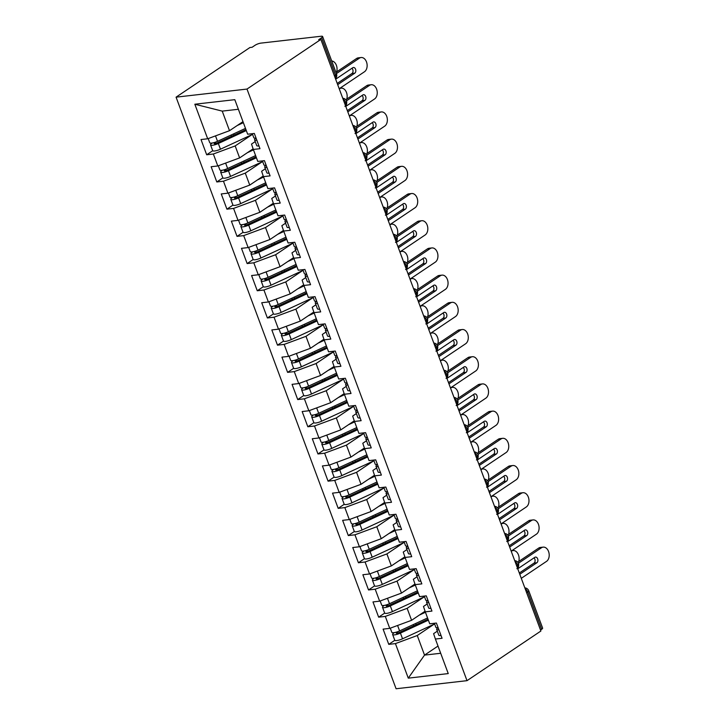 <?xml version="1.0" encoding="UTF-8"?>
<svg xmlns="http://www.w3.org/2000/svg" width="725" height="725" viewBox="0 0 725 725"><rect width="100%" height="100%" fill="white"/><g stroke="black" fill="none" stroke-linecap="round" stroke-linejoin="round"><path stroke-width="1.09" d="M334.397 75.799L335.512 75.047L321.628 37.718A4.486 1.097 -20.4 0 0 322.616 36.522A4.486 1.097 -20.4 0 0 321.139 36.25L260.955 43.11A4.486 1.097 -20.4 0 0 255.001 45.312L252.092 47.27L249.944 47.515L176.075 97.159L396.086 688.75L467.009 680.666L246.998 89.066L176.075 97.159M388.763 644.362L395.424 643.601L408.275 678.147L448.249 673.588L435.399 639.042L442.069 638.281L436.405 623.047L429.735 623.808L425.285 611.846L431.946 611.084L426.282 595.85L419.621 596.612L415.171 584.64L421.832 583.888L416.168 568.654L409.507 569.415L405.058 557.443L411.718 556.682L406.054 541.448L399.393 542.209L394.944 530.247L401.605 529.486L395.941 514.252L389.28 515.013L384.821 503.041L391.491 502.289L385.827 487.055L379.157 487.816L374.707 475.845L381.377 475.083L375.704 459.849L369.043 460.611L364.593 448.648L371.254 447.887L365.59 432.653L358.929 433.414L354.48 421.442L361.141 420.681L355.477 405.456L348.816 406.218L344.366 394.246L351.027 393.485L345.363 378.251L338.702 379.012L334.252 367.049L340.913 366.288L335.249 351.054L328.579 351.815L324.129 339.844L330.799 339.083L325.135 323.858L318.465 324.619L314.016 312.647L320.677 311.886L315.013 296.652L308.352 297.413L303.902 285.451L310.563 284.689L304.899 269.455L298.238 270.217L293.788 258.245L300.449 257.484L294.785 242.259L288.124 243.011L283.674 231.048L290.335 230.287L284.671 215.053L278.01 215.814L273.552 203.852L280.222 203.091L274.558 187.857L267.888 188.618L263.438 176.646L270.099 175.885L264.435 160.66L257.774 161.412L253.324 149.45L259.985 148.688L254.321 133.454L247.66 134.216L234.809 99.669L194.835 104.228L207.685 138.774L201.015 139.535L206.679 154.769L213.349 154.008L217.799 165.971L211.138 166.732L216.802 181.966L223.463 181.205L227.913 193.176L221.252 193.938L226.916 209.163L233.577 208.41L238.027 220.373L231.366 221.134L237.03 236.368L243.691 235.607L248.14 247.578L241.479 248.331L247.143 263.565L253.804 262.803L258.263 274.775L251.593 275.536L257.257 290.761L263.927 290.009L268.377 301.972L261.716 302.733L267.38 317.967L274.041 317.206L278.491 329.177L271.83 329.929L277.494 345.163L284.155 344.402L288.604 356.374L281.943 357.135L287.608 372.36L294.268 371.608L298.718 383.57L292.057 384.332L297.721 399.566L304.382 398.804L308.841 410.776L302.171 411.528L307.835 426.762L314.505 426.001L318.955 437.972L312.294 438.734L317.958 453.968L324.619 453.207L329.068 465.169L322.407 465.93L328.072 481.164L334.733 480.403L339.182 492.375L332.521 493.127L338.185 508.361L344.846 507.6L349.296 519.571L342.635 520.332L348.299 535.567L354.96 534.805L359.41 546.768L352.749 547.529L358.413 562.763L365.083 562.002L369.532 573.973L362.862 574.735L368.536 589.96L375.197 589.198L379.646 601.17L372.985 601.931L378.649 617.165L385.31 616.404L389.76 628.367L383.099 629.128L388.763 644.362L394.799 640.302M425.077 611.229L411.592 620.301L407.142 608.329L423.98 597.01M389.76 628.367L411.592 620.301M385.31 616.404L407.142 608.329M435.399 639.042L433.586 633.668L437.311 631.167M414.963 584.033L401.478 593.095L397.019 581.133L413.866 569.814M379.646 601.17L401.478 593.095M375.197 589.198L397.019 581.133M425.285 611.846L423.472 606.463L427.197 603.97M404.849 556.827L391.355 565.899L386.905 553.927L403.752 542.608M369.532 573.973L391.355 565.899M365.083 562.002L386.905 553.927M415.171 584.64L413.359 579.266L417.074 576.765M394.735 529.631L381.241 538.702L376.792 526.731L393.63 515.412M359.41 546.768L381.241 538.702M354.96 534.805L376.792 526.731M405.058 557.443L403.245 552.069L406.961 549.568M384.622 502.434L371.127 511.497L366.678 499.534L383.516 488.215M349.296 519.571L371.127 511.497M344.846 507.6L366.678 499.534M394.944 530.247L393.122 524.864L396.847 522.372M374.499 475.228L361.014 484.3L356.564 472.328L373.402 461.009M339.182 492.375L361.014 484.3M334.733 480.403L356.564 472.328M384.821 503.041L383.008 497.667L386.733 495.166M364.385 448.032L350.9 457.094L346.441 445.132L363.288 433.813M329.068 465.169L350.9 457.094M324.619 453.207L346.441 445.132M374.707 475.845L372.895 470.471L376.619 467.969M354.271 420.835L340.777 429.898L336.327 417.935L353.175 406.616M318.955 437.972L340.777 429.898M314.505 426.001L336.327 417.935M364.593 448.648L362.781 443.265L366.497 440.764M344.157 393.63L330.663 402.701L326.214 390.73L343.052 379.411M308.841 410.776L330.663 402.701M304.382 398.804L326.214 390.73M354.48 421.442L352.667 416.068L356.383 413.567M334.044 366.433L320.55 375.496L316.1 363.533L332.938 352.214M298.718 383.57L320.55 375.496M294.268 371.608L316.1 363.533M344.366 394.246L342.553 388.872L346.269 386.371M323.93 339.237L310.436 348.299L305.986 336.337L322.824 325.017M288.604 356.374L310.436 348.299M284.155 344.402L305.986 336.337M334.252 367.049L332.431 361.666L336.155 359.165M313.807 312.031L300.322 321.103L295.863 309.131L312.711 297.812M278.491 329.177L300.322 321.103M274.041 317.206L295.863 309.131M324.129 339.844L322.317 334.47L326.042 331.968M303.693 284.834L290.199 293.897L285.75 281.934L302.597 270.615M268.377 301.972L290.199 293.897M263.927 290.009L285.75 281.934M314.016 312.647L312.203 307.273L315.919 304.772M293.58 257.638L280.086 266.7L275.636 254.729L292.474 243.419M258.263 274.775L280.086 266.7M253.804 262.803L275.636 254.729M303.902 285.451L302.089 280.067L305.805 277.566M283.466 230.432L269.972 239.504L265.522 227.532L282.36 216.213M248.14 247.578L269.972 239.504M243.691 235.607L265.522 227.532M293.788 258.245L291.976 252.871L295.691 250.37M273.352 203.236L259.858 212.298L255.408 200.336L272.247 189.017M238.027 220.373L259.858 212.298M233.577 208.41L255.408 200.336M283.674 231.048L281.853 225.674L285.577 223.173M263.229 176.039L249.744 185.102L245.295 173.13L262.133 161.82M227.913 193.176L249.744 185.102M223.463 181.205L245.295 173.13M273.552 203.852L271.739 198.469L275.464 195.968M253.116 148.833L239.622 157.905L235.172 145.933L252.019 134.614M217.799 165.971L239.622 157.905M213.349 154.008L235.172 145.933M263.438 176.646L261.625 171.272L265.35 168.771M321.628 37.718L318.719 39.676L320.867 39.431L246.998 89.066M242.984 121.646L229.508 130.699L222.231 111.115L194.835 104.228M207.685 138.774L229.508 130.699M253.324 149.45L251.512 144.076L255.227 141.574M320.867 39.431L540.886 631.022L467.009 680.666M541.647 629.309L527.764 591.981A4.486 1.097 159.6 0 0 528.743 590.784L542.626 628.113A4.486 1.097 159.6 0 1 541.647 629.309L540.524 630.061M438.009 646.057L424.533 655.11L440.691 653.27M434.094 624.216L417.256 635.526L424.533 655.11L408.275 678.147M238.38 109.276L222.231 111.115M395.424 643.601L417.256 635.526M206.679 154.769L212.724 150.709M344.91 106.339L345.608 105.759C345.354 105.551 346.994 105.986 346.668 101.192A4.486 1.097 159.6 0 1 346.668 101.192A4.486 1.097 159.6 0 1 345.68 102.388L344.565 103.131M216.802 181.966L222.838 177.906M226.916 209.163L232.952 205.112M237.03 236.368L243.065 232.308M247.143 263.565L253.188 259.505M257.257 290.761L263.302 286.71M267.38 317.967L273.416 313.907M277.494 345.163L283.529 341.103M287.608 372.36L293.643 368.309M297.721 399.566L303.766 395.506M307.835 426.762L313.88 422.702M317.958 453.968L323.993 449.908M328.072 481.164L334.107 477.104M338.185 508.361L344.221 504.301M348.299 535.567L354.344 531.507M358.413 562.763L364.458 558.703M368.536 589.96L374.571 585.9M378.649 617.165L384.685 613.105M352.867 125.47A4.486 4.486 0 0 1 356.782 128.388A4.486 1.097 159.6 0 1 356.782 128.398A4.486 1.097 159.6 0 1 355.794 129.585L354.679 130.337M365.146 160.742L365.844 160.162C365.581 159.953 367.222 160.388 366.895 155.594A4.486 1.097 159.6 0 1 366.895 155.594A4.486 1.097 159.6 0 1 365.917 156.781L364.793 157.533M375.26 187.938L375.958 187.358C375.695 187.15 377.335 187.585 377.018 182.791A4.486 1.097 159.6 0 1 377.018 182.791A4.486 1.097 159.6 0 1 376.03 183.987L374.907 184.739M383.217 207.069A4.486 4.486 0 0 1 387.123 209.987A4.486 1.097 159.6 0 1 387.132 209.996A4.486 1.097 159.6 0 1 386.144 211.183L385.02 211.936M393.331 234.275A4.486 4.486 0 0 1 397.246 237.184A4.486 1.097 159.6 0 1 397.246 237.193A4.486 1.097 159.6 0 1 396.258 238.38L395.143 239.132M405.601 269.537L406.308 268.957C406.045 268.748 407.686 269.183 407.359 264.389L407.359 264.389A4.486 1.097 159.6 0 1 406.372 265.586L405.257 266.338M415.724 296.743L416.422 296.163C416.159 295.954 417.799 296.38 417.473 291.595A4.486 1.097 159.6 0 1 417.473 291.595A4.486 1.097 159.6 0 1 416.485 292.782L415.371 293.534M425.838 323.939L426.536 323.359C426.273 323.151 427.913 323.586 427.587 318.792A4.486 1.097 159.6 0 1 427.587 318.792A4.486 1.097 159.6 0 1 426.608 319.979L425.484 320.731M435.952 351.136L436.649 350.556C436.387 350.347 438.036 350.782 437.71 345.997A4.486 1.097 159.6 0 1 437.71 345.997A4.486 1.097 159.6 0 1 436.722 347.184L435.598 347.937M446.065 378.341L446.763 377.761C446.5 377.553 448.15 377.979 447.823 373.194A4.486 1.097 159.6 0 1 447.823 373.194A4.486 1.097 159.6 0 1 446.836 374.381L445.721 375.133M456.179 405.538L456.877 404.958C456.623 404.749 458.263 405.184 457.937 400.39A4.486 1.097 159.6 0 1 457.937 400.39A4.486 1.097 159.6 0 1 456.949 401.577L455.835 402.33M464.136 424.669A4.486 4.486 0 0 1 468.051 427.587A4.486 1.097 159.6 0 1 468.051 427.596A4.486 1.097 159.6 0 1 467.063 428.783L465.948 429.535M476.416 459.94L477.113 459.36C476.851 459.152 478.491 459.577 478.165 454.792A4.486 1.097 159.6 0 1 478.165 454.792A4.486 1.097 159.6 0 1 477.186 455.98L476.062 456.732M486.529 487.137L487.227 486.557C486.964 486.348 488.605 486.783 488.287 481.989A4.486 1.097 159.6 0 1 488.287 481.989A4.486 1.097 159.6 0 1 487.3 483.176L486.176 483.928M496.643 514.333L497.341 513.753C497.078 513.545 498.728 513.98 498.401 509.195A4.486 1.097 159.6 0 1 498.401 509.195A4.486 1.097 159.6 0 1 497.413 510.382L496.299 511.134M504.6 533.464A4.486 4.486 0 0 1 508.515 536.382A4.486 1.097 159.6 0 1 508.515 536.391A4.486 1.097 159.6 0 1 507.527 537.578L506.412 538.331M516.88 568.735L517.577 568.155C517.315 567.947 518.955 568.382 518.629 563.588A4.486 1.097 159.6 0 1 518.629 563.588A4.486 1.097 159.6 0 1 517.641 564.775L516.526 565.527M252.3 133.69L253.795 137.705A5.981 1.459 -20.4 0 0 255.762 138.067A5.981 1.459 -20.4 0 0 256.025 138.031M255.562 138.085L254.729 139.345A5.981 1.459 -20.4 0 0 254.602 139.88A5.981 1.459 -20.4 0 0 256.568 140.242A5.981 1.459 -20.4 0 0 256.831 140.206M258.961 145.924A5.981 1.459 159.6 0 1 258.698 145.952A5.981 1.459 159.6 0 1 256.722 145.598L254.602 139.88M356.609 58.48A7.477 5.166 -96.5 0 1 358.295 57.846L361.086 57.529A7.477 5.166 83.5 0 0 359.41 58.163L356.609 58.48L335.947 72.373M339.209 88.74L364.467 71.766A7.477 5.166 83.5 0 0 366.85 63.111A7.477 5.166 83.5 0 0 361.086 57.529M351.933 68.286A2.991 2.066 -96.5 0 1 353.039 71.014A2.991 2.066 -96.5 0 1 351.96 73.506L337.225 83.411M336.409 73.615L359.41 58.163M335.666 79.215L352.74 67.742A2.991 2.066 -96.5 0 1 353.41 67.488A2.991 2.066 -96.5 0 1 355.712 69.727A2.991 2.066 -96.5 0 1 354.761 73.189L337.687 84.653M245.956 129.63L216.92 143.061A2.093 0.508 159.6 0 1 214.89 143.677A2.093 0.508 159.6 0 1 214.192 143.55A2.093 0.508 159.6 0 1 214.645 142.997L216.431 141.792M246.301 130.563L218.334 143.496A5.981 1.459 159.6 0 1 212.525 145.263A5.981 1.459 159.6 0 1 210.549 144.909L212.679 150.619A5.981 1.459 -20.4 0 0 214.645 150.981A5.981 1.459 -20.4 0 0 220.463 149.205L252.554 134.37M210.549 144.909A5.981 1.459 159.6 0 1 211.836 143.323L212.316 143.006M245.494 128.388L217.527 141.321A5.981 1.459 159.6 0 1 211.709 143.088A5.981 1.459 159.6 0 1 209.743 142.734L208.202 138.584M336.627 71.911A7.477 5.166 83.5 0 0 331.697 60.954M242.44 122.017L243.02 121.746M237.229 125.516L243.364 122.679M262.414 160.887L263.909 164.91A5.981 1.459 -20.4 0 0 265.876 165.264A5.981 1.459 -20.4 0 0 266.138 165.237M265.676 165.291L264.843 166.542A5.981 1.459 -20.4 0 0 264.716 167.085A5.981 1.459 -20.4 0 0 266.691 167.439A5.981 1.459 -20.4 0 0 266.945 167.412M269.075 173.121A5.981 1.459 159.6 0 1 268.812 173.157A5.981 1.459 159.6 0 1 266.845 172.795L264.716 167.085M366.723 85.686A7.477 5.166 -96.5 0 1 368.409 85.052L371.2 84.734A7.477 5.166 83.5 0 0 369.523 85.36L366.723 85.686L345.798 99.751M349.323 115.937L374.58 98.963A7.477 5.166 83.5 0 0 376.964 90.317A7.477 5.166 83.5 0 0 371.2 84.734M362.047 95.483A2.991 2.066 -96.5 0 1 363.153 98.21A2.991 2.066 -96.5 0 1 362.083 100.703L347.338 110.608M346.514 100.829L369.523 85.36M345.78 106.412L362.853 94.948A2.991 2.066 -96.5 0 1 363.524 94.694A2.991 2.066 -96.5 0 1 365.826 96.923A2.991 2.066 -96.5 0 1 364.874 100.385L347.81 111.858M272.528 188.083L274.023 192.107A5.981 1.459 -20.4 0 0 275.998 192.469A5.981 1.459 -20.4 0 0 276.252 192.433M275.79 192.488L274.956 193.747A5.981 1.459 -20.4 0 0 274.829 194.282A5.981 1.459 -20.4 0 0 276.805 194.644A5.981 1.459 -20.4 0 0 277.068 194.608M279.188 200.317A5.981 1.459 159.6 0 1 278.926 200.354A5.981 1.459 159.6 0 1 276.959 199.991L274.829 194.282M376.846 112.883A7.477 5.166 -96.5 0 1 378.522 112.248L381.314 111.931A7.477 5.166 83.5 0 0 379.637 112.565L376.846 112.883L355.912 126.948M359.437 143.133L384.694 126.159A7.477 5.166 83.5 0 0 387.077 117.513A7.477 5.166 83.5 0 0 381.314 111.931M372.17 122.679A2.991 2.066 -96.5 0 1 373.266 125.416A2.991 2.066 -96.5 0 1 372.197 127.908L357.461 137.804M356.627 128.026L379.637 112.565M355.903 133.618L372.967 122.144A2.991 2.066 -96.5 0 1 373.638 121.891A2.991 2.066 -96.5 0 1 375.94 124.129A2.991 2.066 -96.5 0 1 374.988 127.582L357.923 139.055M282.641 215.289L284.137 219.303A5.981 1.459 -20.4 0 0 286.112 219.666A5.981 1.459 -20.4 0 0 286.375 219.63M285.904 219.684L285.079 220.944A5.981 1.459 -20.4 0 0 284.952 221.478A5.981 1.459 -20.4 0 0 286.919 221.841A5.981 1.459 -20.4 0 0 287.182 221.805M289.302 227.523A5.981 1.459 159.6 0 1 289.039 227.55A5.981 1.459 159.6 0 1 287.073 227.197L284.952 221.478M386.96 140.079A7.477 5.166 -96.5 0 1 388.636 139.445L391.437 139.127A7.477 5.166 83.5 0 0 389.751 139.762L386.96 140.079L366.025 154.153M369.551 170.339L394.808 153.365A7.477 5.166 83.5 0 0 397.191 144.71A7.477 5.166 83.5 0 0 391.437 139.127M382.283 149.885A2.991 2.066 -96.5 0 1 383.38 152.613A2.991 2.066 -96.5 0 1 382.311 155.105L367.575 165.01M366.741 155.222L389.751 139.762M366.016 160.814L383.081 149.341A2.991 2.066 -96.5 0 1 383.752 149.096A2.991 2.066 -96.5 0 1 386.062 151.326A2.991 2.066 -96.5 0 1 385.102 154.788L368.037 166.252M292.764 242.485L294.259 246.509A5.981 1.459 -20.4 0 0 296.226 246.862A5.981 1.459 -20.4 0 0 296.489 246.835M296.017 246.89L295.193 248.14A5.981 1.459 -20.4 0 0 295.066 248.684A5.981 1.459 -20.4 0 0 297.032 249.038A5.981 1.459 -20.4 0 0 297.295 249.01M299.416 254.72A5.981 1.459 159.6 0 1 299.162 254.756A5.981 1.459 159.6 0 1 297.187 254.393L295.066 248.684M397.073 167.285A7.477 5.166 -96.5 0 1 398.759 166.65L401.55 166.333A7.477 5.166 83.5 0 0 399.865 166.958L397.073 167.285L376.139 181.35M379.673 197.535L404.922 180.561A7.477 5.166 83.5 0 0 407.314 171.916A7.477 5.166 83.5 0 0 401.55 166.333M392.397 177.081A2.991 2.066 -96.5 0 1 393.494 179.809A2.991 2.066 -96.5 0 1 392.424 182.301L377.689 192.207M376.855 182.428L399.865 166.958M376.13 188.011L393.195 176.547A2.991 2.066 -96.5 0 1 393.874 176.293A2.991 2.066 -96.5 0 1 396.176 178.522A2.991 2.066 -96.5 0 1 395.225 181.984L378.151 193.457M256.07 156.836L227.034 170.257A2.093 0.508 159.6 0 1 225.004 170.873A2.093 0.508 159.6 0 1 224.315 170.747A2.093 0.508 159.6 0 1 224.759 170.194L226.553 168.988M256.414 157.769L228.457 170.692A5.981 1.459 159.6 0 1 222.638 172.468A5.981 1.459 159.6 0 1 220.663 172.106L222.792 177.815A5.981 1.459 -20.4 0 0 224.759 178.178A5.981 1.459 -20.4 0 0 230.577 176.402L262.667 161.566M220.663 172.106A5.981 1.459 159.6 0 1 221.959 170.529L222.43 170.203M255.608 155.585L227.641 168.517A5.981 1.459 159.6 0 1 221.823 170.293A5.981 1.459 159.6 0 1 219.856 169.931L218.316 165.78M346.74 99.117A7.477 5.166 83.5 0 0 346.061 91.513A7.477 5.166 83.5 0 0 341.112 88.16A7.477 5.166 83.5 0 0 339.427 88.794L339.273 88.903M252.554 149.214L253.152 148.942M247.343 152.712L253.487 149.876M266.184 184.032L237.157 197.454A2.093 0.508 159.6 0 1 235.118 198.079A2.093 0.508 159.6 0 1 234.429 197.952A2.093 0.508 159.6 0 1 234.882 197.399L236.667 196.185M266.528 184.966L238.57 197.898A5.981 1.459 159.6 0 1 232.752 199.665A5.981 1.459 159.6 0 1 230.786 199.302L232.906 205.021A5.981 1.459 -20.4 0 0 234.873 205.374A5.981 1.459 -20.4 0 0 240.691 203.607L272.781 188.772M230.786 199.302A5.981 1.459 159.6 0 1 232.072 197.726L232.544 197.399M265.722 182.791L237.764 195.714A5.981 1.459 159.6 0 1 231.946 197.49A5.981 1.459 159.6 0 1 229.97 197.127L228.429 192.986M356.854 126.313A7.477 5.166 83.5 0 0 356.174 118.719A7.477 5.166 83.5 0 0 351.226 115.366A7.477 5.166 83.5 0 0 349.55 115.991L349.387 116.1M262.667 176.411L263.266 176.139M257.457 179.918L263.601 177.072M276.298 211.229L247.27 224.659A2.093 0.508 159.6 0 1 245.231 225.276A2.093 0.508 159.6 0 1 244.542 225.149A2.093 0.508 159.6 0 1 244.996 224.596L246.781 223.391M276.651 212.162L248.684 225.094A5.981 1.459 159.6 0 1 242.866 226.862A5.981 1.459 159.6 0 1 240.899 226.508L243.02 232.218A5.981 1.459 -20.4 0 0 244.996 232.58A5.981 1.459 -20.4 0 0 250.805 230.804L282.895 215.968M240.899 226.508A5.981 1.459 159.6 0 1 242.186 224.922L242.667 224.605M275.835 209.987L247.877 222.919A5.981 1.459 159.6 0 1 242.059 224.687A5.981 1.459 159.6 0 1 240.084 224.333L238.543 220.183M366.968 153.51A7.477 5.166 83.5 0 0 366.288 145.915A7.477 5.166 83.5 0 0 361.34 142.562A7.477 5.166 83.5 0 0 359.663 143.197L359.5 143.305M272.781 203.616L273.379 203.335M267.579 207.114L273.715 204.278M286.42 238.434L257.384 251.856A2.093 0.508 159.6 0 1 255.345 252.472A2.093 0.508 159.6 0 1 254.656 252.345A2.093 0.508 159.6 0 1 255.109 251.792L256.895 250.587M286.765 239.368L258.798 252.291A5.981 1.459 159.6 0 1 252.98 254.067A5.981 1.459 159.6 0 1 251.013 253.705L253.134 259.414A5.981 1.459 -20.4 0 0 255.109 259.777A5.981 1.459 -20.4 0 0 260.928 258L293.018 243.165M251.013 253.705A5.981 1.459 159.6 0 1 252.3 252.128L252.78 251.802M285.958 237.184L257.991 250.116A5.981 1.459 159.6 0 1 252.173 251.892A5.981 1.459 159.6 0 1 250.207 251.53L248.657 247.379M377.082 180.715A7.477 5.166 83.5 0 0 376.402 173.112A7.477 5.166 83.5 0 0 371.463 169.759A7.477 5.166 83.5 0 0 369.777 170.393L369.614 170.502M282.904 230.813L283.502 230.541M277.693 234.311L283.828 231.474M302.878 269.682L304.373 273.706A5.981 1.459 -20.4 0 0 306.34 274.068A5.981 1.459 -20.4 0 0 306.603 274.032M306.14 274.086L305.307 275.346A5.981 1.459 -20.4 0 0 305.18 275.881A5.981 1.459 -20.4 0 0 307.146 276.243A5.981 1.459 -20.4 0 0 307.409 276.207M309.539 281.916A5.981 1.459 159.6 0 1 309.276 281.952A5.981 1.459 159.6 0 1 307.3 281.59L305.18 275.881M407.187 194.481A7.477 5.166 -96.5 0 1 408.873 193.847L411.664 193.53A7.477 5.166 83.5 0 0 409.987 194.164L407.187 194.481L386.253 208.546M389.787 224.732L415.044 207.758A7.477 5.166 83.5 0 0 417.428 199.112A7.477 5.166 83.5 0 0 411.664 193.53M402.511 204.278A2.991 2.066 -96.5 0 1 403.608 207.015A2.991 2.066 -96.5 0 1 402.538 209.507L387.803 219.403M386.978 209.625L409.987 194.164M386.244 215.216L403.308 203.743A2.991 2.066 -96.5 0 1 403.988 203.489A2.991 2.066 -96.5 0 1 406.29 205.728A2.991 2.066 -96.5 0 1 405.338 209.181L388.265 220.654M296.534 265.631L267.498 279.053A2.093 0.508 159.6 0 1 265.468 279.678A2.093 0.508 159.6 0 1 264.77 279.551A2.093 0.508 159.6 0 1 265.223 278.998L267.008 277.784M296.878 266.564L268.912 279.497A5.981 1.459 159.6 0 1 263.103 281.264A5.981 1.459 159.6 0 1 261.127 280.901L263.257 286.62A5.981 1.459 -20.4 0 0 265.223 286.973A5.981 1.459 -20.4 0 0 271.041 285.206L303.132 270.371M261.127 280.901A5.981 1.459 159.6 0 1 262.414 279.324L262.894 278.998M296.072 264.389L268.105 277.312A5.981 1.459 159.6 0 1 262.287 279.089A5.981 1.459 159.6 0 1 260.32 278.726L258.78 274.585M387.204 207.912A7.477 5.166 83.5 0 0 386.525 200.317A7.477 5.166 83.5 0 0 381.577 196.964A7.477 5.166 83.5 0 0 379.891 197.59L379.728 197.698M293.018 258.009L293.616 257.737M287.807 261.517L293.942 258.68M312.992 296.888L314.487 300.902A5.981 1.459 -20.4 0 0 316.453 301.265A5.981 1.459 -20.4 0 0 316.716 301.228M316.254 301.283L315.42 302.542A5.981 1.459 -20.4 0 0 315.293 303.077A5.981 1.459 -20.4 0 0 317.269 303.44A5.981 1.459 -20.4 0 0 317.523 303.403M319.653 309.122A5.981 1.459 159.6 0 1 319.39 309.149A5.981 1.459 159.6 0 1 317.423 308.796L315.293 303.077M417.301 221.678A7.477 5.166 -96.5 0 1 418.987 221.052L421.778 220.726A7.477 5.166 83.5 0 0 420.101 221.361L417.301 221.678L396.376 235.752M399.901 251.938L425.158 234.963A7.477 5.166 83.5 0 0 427.542 226.318A7.477 5.166 83.5 0 0 421.778 220.726M412.625 231.483A2.991 2.066 -96.5 0 1 413.73 234.211A2.991 2.066 -96.5 0 1 412.661 236.703L397.916 246.609M397.092 236.821L420.101 221.361M396.358 242.413L413.431 230.94A2.991 2.066 -96.5 0 1 414.102 230.695A2.991 2.066 -96.5 0 1 416.404 232.924A2.991 2.066 -96.5 0 1 415.452 236.386L398.388 247.85M306.648 292.827L277.612 306.258A2.093 0.508 159.6 0 1 275.582 306.874A2.093 0.508 159.6 0 1 274.893 306.748A2.093 0.508 159.6 0 1 275.337 306.195L277.131 304.989M306.992 293.761L279.034 306.693A5.981 1.459 159.6 0 1 273.216 308.46A5.981 1.459 159.6 0 1 271.241 308.107L273.37 313.816A5.981 1.459 -20.4 0 0 275.337 314.179A5.981 1.459 -20.4 0 0 281.155 312.403L313.245 297.567M271.241 308.107A5.981 1.459 159.6 0 1 272.528 306.521L273.008 306.204M306.186 291.586L278.219 304.518A5.981 1.459 159.6 0 1 272.401 306.285A5.981 1.459 159.6 0 1 270.434 305.932L268.893 301.781M397.318 235.108A7.477 5.166 83.5 0 0 396.638 227.514A7.477 5.166 83.5 0 0 391.69 224.161A7.477 5.166 83.5 0 0 390.005 224.795L389.851 224.904M303.132 285.215L303.73 284.934M297.921 288.713L304.065 285.877M323.105 324.084L324.601 328.108A5.981 1.459 -20.4 0 0 326.567 328.461A5.981 1.459 -20.4 0 0 326.83 328.434M326.368 328.488L325.534 329.739A5.981 1.459 -20.4 0 0 325.407 330.283A5.981 1.459 -20.4 0 0 327.383 330.636A5.981 1.459 -20.4 0 0 327.646 330.609M329.766 336.318A5.981 1.459 159.6 0 1 329.503 336.355A5.981 1.459 159.6 0 1 327.537 335.992L325.407 330.283M427.424 248.883A7.477 5.166 -96.5 0 1 429.1 248.249L431.892 247.932A7.477 5.166 83.5 0 0 430.215 248.566L427.424 248.883L406.489 262.948M410.015 279.134L435.272 262.16A7.477 5.166 83.5 0 0 437.655 253.514A7.477 5.166 83.5 0 0 431.892 247.932M422.748 258.68A2.991 2.066 -96.5 0 1 423.844 261.408A2.991 2.066 -96.5 0 1 422.775 263.9L408.039 273.805M407.205 264.027L430.215 248.566M406.471 269.609L423.545 258.145A2.991 2.066 -96.5 0 1 424.216 257.892A2.991 2.066 -96.5 0 1 426.517 260.121A2.991 2.066 -96.5 0 1 425.566 263.583L408.501 275.056M316.762 320.033L287.734 333.455A2.093 0.508 159.6 0 1 285.695 334.071A2.093 0.508 159.6 0 1 285.007 333.953A2.093 0.508 159.6 0 1 285.46 333.391L287.245 332.186M317.106 320.967L289.148 333.89A5.981 1.459 159.6 0 1 283.33 335.666A5.981 1.459 159.6 0 1 281.354 335.303L283.484 341.013A5.981 1.459 -20.4 0 0 285.451 341.375A5.981 1.459 -20.4 0 0 291.269 339.608L323.359 324.764M281.354 335.303A5.981 1.459 159.6 0 1 282.65 333.727L283.122 333.4M316.299 318.782L288.333 331.715A5.981 1.459 159.6 0 1 282.523 333.491A5.981 1.459 159.6 0 1 280.548 333.128L279.007 328.978M407.432 262.314A7.477 5.166 83.5 0 0 406.752 254.711A7.477 5.166 83.5 0 0 401.804 251.358A7.477 5.166 83.5 0 0 400.127 251.992L399.964 252.101M313.245 312.412L313.843 312.14M308.034 315.91L314.179 313.073M333.219 351.281L334.714 355.304A5.981 1.459 -20.4 0 0 336.69 355.667A5.981 1.459 -20.4 0 0 336.953 355.631M336.482 355.685L335.657 356.945A5.981 1.459 -20.4 0 0 335.53 357.479A5.981 1.459 -20.4 0 0 337.497 357.842A5.981 1.459 -20.4 0 0 337.759 357.806M339.88 363.515A5.981 1.459 159.6 0 1 339.617 363.551A5.981 1.459 159.6 0 1 337.651 363.189L335.53 357.479M437.538 276.08A7.477 5.166 -96.5 0 1 439.214 275.446L442.014 275.128A7.477 5.166 83.5 0 0 440.329 275.763L437.538 276.08L416.603 290.145M420.128 306.331L445.386 289.366A7.477 5.166 83.5 0 0 447.769 280.711A7.477 5.166 83.5 0 0 442.014 275.128M432.861 285.886A2.991 2.066 -96.5 0 1 433.958 288.613A2.991 2.066 -96.5 0 1 432.888 291.106L418.153 301.002M417.319 291.223L440.329 275.763M416.594 296.815L433.659 285.342A2.991 2.066 -96.5 0 1 434.329 285.088A2.991 2.066 -96.5 0 1 436.64 287.327A2.991 2.066 -96.5 0 1 435.68 290.779L418.615 302.252M326.875 347.23L297.848 360.651A2.093 0.508 159.6 0 1 295.809 361.277A2.093 0.508 159.6 0 1 295.12 361.15A2.093 0.508 159.6 0 1 295.573 360.597L297.359 359.382M327.229 348.163L299.262 361.095A5.981 1.459 159.6 0 1 293.444 362.862A5.981 1.459 159.6 0 1 291.477 362.5L293.598 368.218A5.981 1.459 -20.4 0 0 295.564 368.572A5.981 1.459 -20.4 0 0 301.382 366.805L333.473 351.969M291.477 362.5A5.981 1.459 159.6 0 1 292.764 360.923L293.244 360.597M326.413 345.988L298.455 358.911A5.981 1.459 159.6 0 1 292.637 360.688A5.981 1.459 159.6 0 1 290.662 360.325L289.121 356.183M417.546 289.511A7.477 5.166 83.5 0 0 416.866 281.916A7.477 5.166 83.5 0 0 411.918 278.563A7.477 5.166 83.5 0 0 410.241 279.188L410.078 279.297M323.359 339.608L323.957 339.336M318.148 343.115L324.292 340.279M343.342 378.486L344.828 382.501A5.981 1.459 -20.4 0 0 346.804 382.863A5.981 1.459 -20.4 0 0 347.067 382.827M346.595 382.882L345.771 384.141A5.981 1.459 -20.4 0 0 345.644 384.685A5.981 1.459 -20.4 0 0 347.61 385.038A5.981 1.459 -20.4 0 0 347.873 385.002M349.994 390.721A5.981 1.459 159.6 0 1 349.74 390.748A5.981 1.459 159.6 0 1 347.764 390.394L345.644 384.685M447.651 303.277A7.477 5.166 -96.5 0 1 449.328 302.651L452.128 302.325A7.477 5.166 83.5 0 0 450.442 302.959L447.651 303.277L426.717 317.351M430.251 333.536L455.499 316.562A7.477 5.166 83.5 0 0 457.892 307.917A7.477 5.166 83.5 0 0 452.128 302.325M442.975 313.082A2.991 2.066 -96.5 0 1 444.072 315.81A2.991 2.066 -96.5 0 1 443.002 318.302L428.267 328.208M427.433 318.42L450.442 302.959M426.708 324.012L443.772 312.548A2.991 2.066 -96.5 0 1 444.443 312.294A2.991 2.066 -96.5 0 1 446.754 314.523A2.991 2.066 -96.5 0 1 445.793 317.985L428.729 329.449M336.998 374.426L307.962 387.857A2.093 0.508 159.6 0 1 305.923 388.473A2.093 0.508 159.6 0 1 305.234 388.346A2.093 0.508 159.6 0 1 305.687 387.793L307.472 386.588M337.343 375.36L309.376 388.292A5.981 1.459 159.6 0 1 303.558 390.059A5.981 1.459 159.6 0 1 301.591 389.706L303.712 395.415A5.981 1.459 -20.4 0 0 305.687 395.778A5.981 1.459 -20.4 0 0 311.505 394.001L343.596 379.166M301.591 389.706A5.981 1.459 159.6 0 1 302.878 388.12L303.358 387.803M336.536 373.185L308.569 386.117A5.981 1.459 159.6 0 1 302.751 387.884A5.981 1.459 159.6 0 1 300.784 387.531L299.235 383.38M427.659 316.707A7.477 5.166 83.5 0 0 426.98 309.113A7.477 5.166 83.5 0 0 422.032 305.76A7.477 5.166 83.5 0 0 420.355 306.394L420.192 306.503M333.482 366.814L334.08 366.533M328.271 370.312L334.406 367.475M353.456 405.683L354.951 409.707A5.981 1.459 -20.4 0 0 356.917 410.06A5.981 1.459 -20.4 0 0 357.18 410.033M356.709 410.087L355.884 411.338A5.981 1.459 -20.4 0 0 355.757 411.882A5.981 1.459 -20.4 0 0 357.724 412.244A5.981 1.459 -20.4 0 0 357.987 412.208M360.117 417.917A5.981 1.459 159.6 0 1 359.854 417.953A5.981 1.459 159.6 0 1 357.878 417.591L355.757 411.882M457.765 330.482A7.477 5.166 -96.5 0 1 459.451 329.848L462.242 329.531A7.477 5.166 83.5 0 0 460.556 330.165L457.765 330.482L436.831 344.547M440.365 360.733L465.622 343.759A7.477 5.166 83.5 0 0 468.006 335.113A7.477 5.166 83.5 0 0 462.242 329.531M453.089 340.279A2.991 2.066 -96.5 0 1 454.185 343.007A2.991 2.066 -96.5 0 1 453.116 345.499L438.38 355.404M437.547 345.626L460.556 330.165M436.822 351.217L453.886 339.744A2.991 2.066 -96.5 0 1 454.566 339.49A2.991 2.066 -96.5 0 1 456.868 341.72A2.991 2.066 -96.5 0 1 455.916 345.182L438.843 356.655M347.112 401.632L318.076 415.053A2.093 0.508 159.6 0 1 316.037 415.67A2.093 0.508 159.6 0 1 315.348 415.552A2.093 0.508 159.6 0 1 315.801 414.99L317.586 413.785M347.456 402.565L319.489 415.488A5.981 1.459 159.6 0 1 313.671 417.265A5.981 1.459 159.6 0 1 311.705 416.902L313.825 422.612A5.981 1.459 -20.4 0 0 315.801 422.974A5.981 1.459 -20.4 0 0 321.619 421.207L353.709 406.362M311.705 416.902A5.981 1.459 159.6 0 1 312.992 415.325L313.472 414.999M346.65 400.39L318.683 413.313A5.981 1.459 159.6 0 1 312.865 415.09A5.981 1.459 159.6 0 1 310.898 414.727L309.358 410.577M437.782 343.913A7.477 5.166 83.5 0 0 437.093 336.309A7.477 5.166 83.5 0 0 432.154 332.956A7.477 5.166 83.5 0 0 430.469 333.591L430.306 333.699M343.596 394.01L344.194 393.738M338.385 397.508L344.52 394.672M363.569 432.888L365.065 436.903A5.981 1.459 -20.4 0 0 367.031 437.266A5.981 1.459 -20.4 0 0 367.294 437.229M366.832 437.284L365.998 438.543A5.981 1.459 -20.4 0 0 365.871 439.078A5.981 1.459 -20.4 0 0 367.847 439.441A5.981 1.459 -20.4 0 0 368.101 439.404M370.23 445.114A5.981 1.459 159.6 0 1 369.968 445.15A5.981 1.459 159.6 0 1 368.001 444.788L365.871 439.078M467.879 357.679A7.477 5.166 -96.5 0 1 469.564 357.044L472.356 356.727A7.477 5.166 83.5 0 0 470.679 357.362L467.879 357.679L446.944 371.744M450.479 387.929L475.736 370.964A7.477 5.166 83.5 0 0 478.119 362.31A7.477 5.166 83.5 0 0 472.356 356.727M463.202 367.484A2.991 2.066 -96.5 0 1 464.308 370.212A2.991 2.066 -96.5 0 1 463.239 372.704L448.494 382.61M447.669 372.822L470.679 357.362M446.935 378.414L464.009 366.941A2.991 2.066 -96.5 0 1 464.68 366.687A2.991 2.066 -96.5 0 1 466.982 368.925A2.991 2.066 -96.5 0 1 466.03 372.378L448.956 383.851M357.226 428.828L328.189 442.25A2.093 0.508 159.6 0 1 326.159 442.875A2.093 0.508 159.6 0 1 325.471 442.748A2.093 0.508 159.6 0 1 325.915 442.196L327.709 440.99M357.57 429.762L329.612 442.694A5.981 1.459 159.6 0 1 323.794 444.461A5.981 1.459 159.6 0 1 321.818 444.108L323.948 449.817A5.981 1.459 -20.4 0 0 325.915 450.171A5.981 1.459 -20.4 0 0 331.733 448.403L363.823 433.568M321.818 444.108A5.981 1.459 159.6 0 1 323.105 442.522L323.586 442.196M356.763 427.587L328.797 440.519A5.981 1.459 159.6 0 1 322.978 442.286A5.981 1.459 159.6 0 1 321.012 441.924L319.471 437.782M447.896 371.109A7.477 5.166 83.5 0 0 447.216 363.515A7.477 5.166 83.5 0 0 442.268 360.162A7.477 5.166 83.5 0 0 440.583 360.796L440.428 360.896M353.709 421.207L354.308 420.935M348.498 424.714L354.643 421.877M373.683 460.085L375.178 464.1A5.981 1.459 -20.4 0 0 377.145 464.462A5.981 1.459 -20.4 0 0 377.408 464.426M376.946 464.48L376.112 465.74A5.981 1.459 -20.4 0 0 375.985 466.284A5.981 1.459 -20.4 0 0 377.961 466.637A5.981 1.459 -20.4 0 0 378.223 466.61M380.344 472.319A5.981 1.459 159.6 0 1 380.081 472.347A5.981 1.459 159.6 0 1 378.115 471.993L375.985 466.284M478.002 384.875A7.477 5.166 -96.5 0 1 479.678 384.25L482.469 383.924A7.477 5.166 83.5 0 0 480.793 384.558L478.002 384.875L457.067 398.949M460.593 415.135L485.85 398.161A7.477 5.166 83.5 0 0 488.233 389.515A7.477 5.166 83.5 0 0 482.469 383.924M473.316 394.681A2.991 2.066 -96.5 0 1 474.422 397.409A2.991 2.066 -96.5 0 1 473.353 399.901L458.608 409.806M457.783 400.019L480.793 384.558M457.049 405.61L474.123 394.146A2.991 2.066 -96.5 0 1 474.793 393.892A2.991 2.066 -96.5 0 1 477.095 396.122A2.991 2.066 -96.5 0 1 476.144 399.584L459.079 411.048M367.339 456.025L338.303 469.456A2.093 0.508 159.6 0 1 336.273 470.072A2.093 0.508 159.6 0 1 335.584 469.945A2.093 0.508 159.6 0 1 336.038 469.392L337.823 468.187M367.684 456.958L339.726 469.891A5.981 1.459 159.6 0 1 333.908 471.667A5.981 1.459 159.6 0 1 331.932 471.304L334.062 477.014A5.981 1.459 -20.4 0 0 336.028 477.376A5.981 1.459 -20.4 0 0 341.847 475.6L373.937 460.765M331.932 471.304A5.981 1.459 159.6 0 1 333.228 469.718L333.699 469.401M366.877 454.783L338.91 467.716A5.981 1.459 159.6 0 1 333.101 469.483A5.981 1.459 159.6 0 1 331.126 469.129L329.585 464.979M458.01 398.315A7.477 5.166 83.5 0 0 457.33 390.712A7.477 5.166 83.5 0 0 452.382 387.358A7.477 5.166 83.5 0 0 450.705 387.993L450.542 388.102M363.823 448.413L364.421 448.132M358.612 451.911L364.757 449.074M383.797 487.282L385.292 491.305A5.981 1.459 -20.4 0 0 387.268 491.659A5.981 1.459 -20.4 0 0 387.522 491.632M387.059 491.686L386.235 492.937A5.981 1.459 -20.4 0 0 386.108 493.48A5.981 1.459 -20.4 0 0 388.074 493.843A5.981 1.459 -20.4 0 0 388.337 493.807M390.458 499.516A5.981 1.459 159.6 0 1 390.195 499.552A5.981 1.459 159.6 0 1 388.228 499.19L386.108 493.48M488.115 412.081A7.477 5.166 -96.5 0 1 489.792 411.447L492.592 411.129A7.477 5.166 83.5 0 0 490.907 411.764L488.115 412.081L467.181 426.146M470.706 442.332L495.963 425.358A7.477 5.166 83.5 0 0 498.347 416.712A7.477 5.166 83.5 0 0 492.592 411.129M483.439 421.877A2.991 2.066 -96.5 0 1 484.536 424.605A2.991 2.066 -96.5 0 1 483.466 427.097L468.731 437.003M467.897 427.224L490.907 411.764M467.172 432.816L484.237 421.343A2.991 2.066 -96.5 0 1 484.907 421.089A2.991 2.066 -96.5 0 1 487.218 423.318A2.991 2.066 -96.5 0 1 486.257 426.78L469.193 438.253M377.453 483.231L348.426 496.652A2.093 0.508 159.6 0 1 346.387 497.268A2.093 0.508 159.6 0 1 345.698 497.151A2.093 0.508 159.6 0 1 346.151 496.598L347.937 495.383M377.807 484.164L349.84 497.087A5.981 1.459 159.6 0 1 344.022 498.863A5.981 1.459 159.6 0 1 342.055 498.501L344.176 504.21A5.981 1.459 -20.4 0 0 346.142 504.573A5.981 1.459 -20.4 0 0 351.96 502.806L384.051 487.961M342.055 498.501A5.981 1.459 159.6 0 1 343.342 496.924L343.813 496.598M376.991 481.989L349.033 494.912A5.981 1.459 159.6 0 1 343.215 496.688A5.981 1.459 159.6 0 1 341.239 496.326L339.699 492.184M468.123 425.512A7.477 5.166 83.5 0 0 467.444 417.908A7.477 5.166 83.5 0 0 462.496 414.555A7.477 5.166 83.5 0 0 460.819 415.189L460.656 415.298M373.937 475.609L374.535 475.337M368.726 479.116L374.87 476.271M393.911 514.487L395.406 518.502A5.981 1.459 -20.4 0 0 397.382 518.864A5.981 1.459 -20.4 0 0 397.644 518.828M397.173 518.882L396.348 520.142A5.981 1.459 -20.4 0 0 396.222 520.677A5.981 1.459 -20.4 0 0 398.188 521.039A5.981 1.459 -20.4 0 0 398.451 521.003M400.572 526.722A5.981 1.459 159.6 0 1 400.318 526.749A5.981 1.459 159.6 0 1 398.342 526.395L396.222 520.677M498.229 439.278A7.477 5.166 -96.5 0 1 499.906 438.643L502.706 438.326A7.477 5.166 83.5 0 0 501.02 438.96L498.229 439.278L477.295 453.343M480.82 469.528L506.077 452.563A7.477 5.166 83.5 0 0 508.47 443.908A7.477 5.166 83.5 0 0 502.706 438.326M493.553 449.083A2.991 2.066 -96.5 0 1 494.649 451.811A2.991 2.066 -96.5 0 1 493.58 454.303L478.844 464.208M478.011 454.421L501.02 438.96M477.286 460.013L494.35 448.539A2.991 2.066 -96.5 0 1 495.021 448.286A2.991 2.066 -96.5 0 1 497.332 450.524A2.991 2.066 -96.5 0 1 496.371 453.986L479.307 465.45M387.576 510.427L358.54 523.849A2.093 0.508 159.6 0 1 356.501 524.474A2.093 0.508 159.6 0 1 355.812 524.347A2.093 0.508 159.6 0 1 356.265 523.794L358.05 522.589M387.92 511.361L359.953 524.293A5.981 1.459 159.6 0 1 354.135 526.06A5.981 1.459 159.6 0 1 352.169 525.707L354.289 531.416A5.981 1.459 -20.4 0 0 356.265 531.769A5.981 1.459 -20.4 0 0 362.083 530.002L394.164 515.167M352.169 525.707A5.981 1.459 159.6 0 1 353.456 524.121L353.936 523.794M387.105 509.186L359.147 522.118A5.981 1.459 159.6 0 1 353.329 523.885A5.981 1.459 159.6 0 1 351.362 523.522L349.812 519.381M478.237 452.708A7.477 5.166 83.5 0 0 477.558 445.114A7.477 5.166 83.5 0 0 472.609 441.761A7.477 5.166 83.5 0 0 470.933 442.395L470.77 442.495M384.06 502.815L384.649 502.534M378.849 506.313L384.984 503.476M404.033 541.684L405.529 545.698A5.981 1.459 -20.4 0 0 407.495 546.061A5.981 1.459 -20.4 0 0 407.758 546.025M407.287 546.079L406.462 547.339A5.981 1.459 -20.4 0 0 406.335 547.882A5.981 1.459 -20.4 0 0 408.302 548.236A5.981 1.459 -20.4 0 0 408.565 548.209M410.694 553.918A5.981 1.459 159.6 0 1 410.432 553.954A5.981 1.459 159.6 0 1 408.456 553.592L406.335 547.882M508.343 466.474A7.477 5.166 -96.5 0 1 510.028 465.849L512.82 465.532A7.477 5.166 83.5 0 0 511.134 466.157L508.343 466.474L487.408 480.548M490.943 496.734L516.2 479.76A7.477 5.166 83.5 0 0 518.583 471.114A7.477 5.166 83.5 0 0 512.82 465.532M503.667 476.28A2.991 2.066 -96.5 0 1 504.763 479.007A2.991 2.066 -96.5 0 1 503.694 481.5L488.958 491.405M488.124 481.618L511.134 466.157M487.399 487.209L504.464 475.745A2.991 2.066 -96.5 0 1 505.144 475.491A2.991 2.066 -96.5 0 1 507.446 477.721A2.991 2.066 -96.5 0 1 506.494 481.183L489.42 492.656M397.69 537.633L368.653 551.054A2.093 0.508 159.6 0 1 366.614 551.671A2.093 0.508 159.6 0 1 365.926 551.544A2.093 0.508 159.6 0 1 366.379 550.991L368.164 549.786M398.034 538.557L370.067 551.489A5.981 1.459 159.6 0 1 364.249 553.266A5.981 1.459 159.6 0 1 362.282 552.903L364.403 558.612A5.981 1.459 -20.4 0 0 366.379 558.975A5.981 1.459 -20.4 0 0 372.197 557.199L404.287 542.363M362.282 552.903A5.981 1.459 159.6 0 1 363.569 551.317L364.05 551M397.228 536.382L369.261 549.314A5.981 1.459 159.6 0 1 363.442 551.082A5.981 1.459 159.6 0 1 361.476 550.728L359.935 546.577M488.36 479.914A7.477 5.166 83.5 0 0 487.671 472.31A7.477 5.166 83.5 0 0 482.732 468.957A7.477 5.166 83.5 0 0 481.047 469.592L480.883 469.7M394.173 530.011L394.772 529.73M388.962 533.509L395.098 530.673M414.147 568.88L415.642 572.904A5.981 1.459 -20.4 0 0 417.609 573.257A5.981 1.459 -20.4 0 0 417.872 573.23M417.41 573.285L416.576 574.535A5.981 1.459 -20.4 0 0 416.449 575.079A5.981 1.459 -20.4 0 0 418.425 575.442A5.981 1.459 -20.4 0 0 418.678 575.405M420.808 581.115A5.981 1.459 159.6 0 1 420.545 581.151A5.981 1.459 159.6 0 1 418.579 580.788L416.449 575.079M518.457 493.68A7.477 5.166 -96.5 0 1 520.142 493.045L522.933 492.728A7.477 5.166 83.5 0 0 521.257 493.362L518.457 493.68L497.522 507.745M501.057 523.93L526.314 506.956A7.477 5.166 83.5 0 0 528.697 498.311A7.477 5.166 83.5 0 0 522.933 492.728M513.78 503.476A2.991 2.066 -96.5 0 1 514.886 506.213A2.991 2.066 -96.5 0 1 513.817 508.696L499.072 518.602M498.247 508.823L521.257 493.362M497.513 514.415L514.587 502.942A2.991 2.066 -96.5 0 1 515.257 502.688A2.991 2.066 -96.5 0 1 517.559 504.926A2.991 2.066 -96.5 0 1 516.608 508.379L499.534 519.852M407.803 564.829L378.767 578.251A2.093 0.508 159.6 0 1 376.737 578.876A2.093 0.508 159.6 0 1 376.048 578.749A2.093 0.508 159.6 0 1 376.493 578.197L378.278 576.982M408.148 565.763L380.181 578.686A5.981 1.459 159.6 0 1 374.372 580.462A5.981 1.459 159.6 0 1 372.396 580.1L374.526 585.818A5.981 1.459 -20.4 0 0 376.493 586.172A5.981 1.459 -20.4 0 0 382.311 584.404L414.401 569.569M372.396 580.1A5.981 1.459 159.6 0 1 373.683 578.523L374.163 578.197M407.341 563.588L379.374 576.511A5.981 1.459 159.6 0 1 373.556 578.287A5.981 1.459 159.6 0 1 371.59 577.925L370.049 573.783M498.474 507.11A7.477 5.166 83.5 0 0 497.794 499.516A7.477 5.166 83.5 0 0 492.846 496.154A7.477 5.166 83.5 0 0 491.16 496.788L491.006 496.897M404.287 557.208L404.885 556.936M399.076 560.715L405.212 557.869M424.261 596.086L425.756 600.101A5.981 1.459 -20.4 0 0 427.723 600.463A5.981 1.459 -20.4 0 0 427.986 600.427M427.523 600.481L426.69 601.741A5.981 1.459 -20.4 0 0 426.563 602.276A5.981 1.459 -20.4 0 0 428.538 602.638A5.981 1.459 -20.4 0 0 428.801 602.602M430.922 608.32A5.981 1.459 159.6 0 1 430.659 608.347A5.981 1.459 159.6 0 1 428.692 607.994L426.563 602.276M528.57 520.876A7.477 5.166 -96.5 0 1 530.256 520.242L533.047 519.925A7.477 5.166 83.5 0 0 531.371 520.559L528.57 520.876L507.645 534.941M511.17 551.127L536.428 534.162A7.477 5.166 83.5 0 0 538.811 525.507A7.477 5.166 83.5 0 0 533.047 519.925M523.894 530.682A2.991 2.066 -96.5 0 1 525 533.41A2.991 2.066 -96.5 0 1 523.93 535.902L509.186 545.807M508.361 536.02L531.371 520.559M507.627 541.611L524.701 530.138A2.991 2.066 -96.5 0 1 525.371 529.884A2.991 2.066 -96.5 0 1 527.673 532.123A2.991 2.066 -96.5 0 1 526.722 535.585L509.657 547.049M417.917 592.026L388.881 605.447A2.093 0.508 159.6 0 1 386.851 606.073A2.093 0.508 159.6 0 1 386.162 605.946A2.093 0.508 159.6 0 1 386.606 605.393L388.401 604.188M418.262 592.959L390.304 605.892A5.981 1.459 159.6 0 1 384.486 607.659A5.981 1.459 159.6 0 1 382.51 607.305L384.64 613.015A5.981 1.459 -20.4 0 0 386.606 613.377A5.981 1.459 -20.4 0 0 392.424 611.601L424.515 596.766M382.51 607.305A5.981 1.459 159.6 0 1 383.806 605.719L384.277 605.402M417.455 590.784L389.488 603.717A5.981 1.459 159.6 0 1 383.679 605.484A5.981 1.459 159.6 0 1 381.703 605.121L380.163 600.98M508.588 534.307A7.477 5.166 83.5 0 0 507.908 526.713A7.477 5.166 83.5 0 0 502.96 523.359A7.477 5.166 83.5 0 0 501.274 523.994L501.12 524.103M414.401 584.413L414.999 584.132M409.19 587.912L415.334 585.075M434.375 623.283L435.87 627.306A5.981 1.459 -20.4 0 0 437.846 627.66A5.981 1.459 -20.4 0 0 438.099 627.632M437.637 627.687L436.812 628.938A5.981 1.459 -20.4 0 0 436.677 629.481A5.981 1.459 -20.4 0 0 438.652 629.835A5.981 1.459 -20.4 0 0 438.915 629.808M441.036 635.517A5.981 1.459 159.6 0 1 440.773 635.553A5.981 1.459 159.6 0 1 438.806 635.191L436.677 629.481M538.693 548.073A7.477 5.166 -96.5 0 1 540.37 547.447L543.17 547.13A7.477 5.166 83.5 0 0 541.484 547.756L538.693 548.073L517.759 562.147M521.284 578.332L546.541 561.358A7.477 5.166 83.5 0 0 548.925 552.713A7.477 5.166 83.5 0 0 543.17 547.13M534.017 557.878A2.991 2.066 -96.5 0 1 535.113 560.606A2.991 2.066 -96.5 0 1 534.044 563.098L519.308 573.004M518.475 563.225L541.484 547.756M517.75 568.808L534.814 557.344A2.991 2.066 -96.5 0 1 535.485 557.09A2.991 2.066 -96.5 0 1 537.787 559.319A2.991 2.066 -96.5 0 1 536.835 562.781L519.771 574.254M428.031 619.232L399.004 632.653A2.093 0.508 159.6 0 1 396.965 633.269A2.093 0.508 159.6 0 1 396.276 633.143A2.093 0.508 159.6 0 1 396.729 632.59L398.514 631.384M428.384 620.156L400.417 633.088A5.981 1.459 159.6 0 1 394.599 634.864A5.981 1.459 159.6 0 1 392.633 634.502L394.753 640.211A5.981 1.459 -20.4 0 0 396.72 640.574A5.981 1.459 -20.4 0 0 402.538 638.798L434.628 623.962M392.633 634.502A5.981 1.459 159.6 0 1 393.92 632.925L394.391 632.599M427.569 617.981L399.611 630.913A5.981 1.459 159.6 0 1 393.793 632.68A5.981 1.459 159.6 0 1 391.817 632.327L390.277 628.176M518.701 561.513A7.477 5.166 83.5 0 0 518.022 553.909A7.477 5.166 83.5 0 0 513.073 550.556A7.477 5.166 83.5 0 0 511.397 551.19L511.234 551.299M424.515 611.61L425.113 611.329M419.304 615.108L425.448 612.272M335.403 78.508A4.486 3.054 56.1 0 0 335.512 75.047A4.486 1.097 -20.4 0 0 336.5 73.85L322.616 36.522M525.19 588.818A4.486 3.054 56.1 0 1 527.764 591.981L526.64 592.733M343.106 99.225A4.486 3.054 56.1 0 1 345.68 102.388A4.486 3.054 56.1 0 1 345.526 105.714M353.22 126.422A4.486 3.054 56.1 0 1 355.794 129.585A4.486 3.054 56.1 0 1 355.64 132.911M363.343 153.627A4.486 3.054 56.1 0 1 365.917 156.781A4.486 3.054 56.1 0 1 365.753 160.116M373.457 180.824A4.486 3.054 56.1 0 1 376.03 183.987A4.486 3.054 56.1 0 1 375.867 187.313M383.57 208.021A4.486 3.054 56.1 0 1 386.144 211.183A4.486 3.054 56.1 0 1 385.981 214.509M393.684 235.226A4.486 3.054 56.1 0 1 396.258 238.38A4.486 3.054 56.1 0 1 396.104 241.715M403.798 262.423A4.486 3.054 56.1 0 1 406.372 265.586A4.486 3.054 56.1 0 1 406.218 268.912M413.921 289.619A4.486 3.054 56.1 0 1 416.485 292.782A4.486 3.054 56.1 0 1 416.331 296.108M424.034 316.825A4.486 3.054 56.1 0 1 426.608 319.979A4.486 3.054 56.1 0 1 426.445 323.314M434.148 344.022A4.486 3.054 56.1 0 1 436.722 347.184A4.486 3.054 56.1 0 1 436.559 350.51M444.262 371.218A4.486 3.054 56.1 0 1 446.836 374.381A4.486 3.054 56.1 0 1 446.673 377.716M454.376 398.424A4.486 3.054 56.1 0 1 456.949 401.577A4.486 3.054 56.1 0 1 456.795 404.913M464.498 425.62A4.486 3.054 56.1 0 1 467.063 428.783A4.486 3.054 56.1 0 1 466.909 432.109M474.612 452.817A4.486 3.054 56.1 0 1 477.186 455.98A4.486 3.054 56.1 0 1 477.023 459.315M484.726 480.022A4.486 3.054 56.1 0 1 487.3 483.176A4.486 3.054 56.1 0 1 487.137 486.511M494.84 507.219A4.486 3.054 56.1 0 1 497.413 510.382A4.486 3.054 56.1 0 1 497.25 513.708M504.953 534.416A4.486 3.054 56.1 0 1 507.527 537.578A4.486 3.054 56.1 0 1 507.373 540.913M515.067 561.621A4.486 3.054 56.1 0 1 517.641 564.775A4.486 3.054 56.1 0 1 517.487 568.11M354.761 73.189L351.96 73.506M217.527 141.321L215.506 135.883M214.899 143.677L214.645 142.997M231.574 136.282L231.112 135.04M220.463 149.205L218.334 143.496M234.048 135.14L233.586 133.889M364.874 100.385L362.083 100.703M374.988 127.582L372.197 127.908M385.102 154.788L382.311 155.105M395.225 181.984L392.424 182.301M227.641 168.517L225.62 163.08M225.013 170.873L224.759 170.194M241.697 163.478L241.235 162.237M230.577 176.402L228.457 170.692M244.162 162.337L243.7 161.095M237.764 195.714L235.734 190.276M235.127 198.07L234.882 197.399M251.811 190.675L251.348 189.433M240.691 203.607L238.57 197.898M254.285 189.533L253.822 188.292M247.877 222.919L245.857 217.482M245.249 225.276L244.996 224.596M261.924 217.881L261.462 216.639M250.805 230.804L248.684 225.094M264.398 216.739L263.936 215.488M257.991 250.116L255.97 244.678M255.363 252.472L255.109 251.792M272.038 245.077L271.576 243.836M260.928 258L258.798 252.291M274.512 243.935L274.05 242.694M405.338 209.181L402.538 209.507M268.105 277.312L266.084 271.884M265.477 279.678L265.223 278.998M282.152 272.283L281.69 271.032M271.041 285.206L268.912 279.497M284.626 271.132L284.164 269.89M415.452 236.386L412.661 236.703M278.219 304.518L276.198 299.081M275.591 306.874L275.337 306.195M292.275 299.479L291.812 298.238M281.155 312.403L279.034 306.693M294.74 298.337L294.278 297.087M425.566 263.583L422.775 263.9M288.333 331.715L286.312 326.277M285.704 334.071L285.46 333.391M302.388 326.676L301.926 325.434M291.269 339.608L289.148 333.89M304.862 325.534L304.4 324.292M435.68 290.779L432.888 291.106M298.455 358.911L296.434 353.483M295.827 361.277L295.573 360.597M312.502 353.882L312.04 352.631M301.382 366.805L299.262 361.095M314.976 352.731L314.514 351.489M445.793 317.985L443.002 318.302M308.569 386.117L306.548 380.679M305.941 388.473L305.687 387.793M322.616 381.078L322.154 379.837M311.505 394.001L309.376 388.292M325.09 379.936L324.628 378.695M455.916 345.182L453.116 345.499M318.683 413.313L316.662 407.876M316.055 415.67L315.801 414.99M332.73 408.275L332.267 407.033M321.619 421.207L319.489 415.488M335.204 407.133L334.742 405.891M466.03 372.378L463.239 372.704M328.797 440.519L326.776 435.082M326.168 442.875L325.915 442.196M342.853 435.48L342.381 434.23M331.733 448.403L329.612 442.694M345.317 434.329L344.855 433.088M476.144 399.584L473.353 399.901M338.91 467.716L336.889 462.278M336.282 470.072L336.038 469.392M352.966 462.677L352.504 461.435M341.847 475.6L339.726 469.891M355.44 461.535L354.969 460.293M486.257 426.78L483.466 427.097M349.033 494.912L347.012 489.475M346.405 497.268L346.151 496.598M363.08 489.873L362.618 488.632M351.96 502.806L349.84 497.087M365.554 488.732L365.092 487.49M496.371 453.986L493.58 454.303M359.147 522.118L357.126 516.68M356.519 524.474L356.265 523.794M373.194 517.079L372.732 515.828M362.083 530.002L359.953 524.293M375.668 515.937L375.206 514.687M506.494 481.183L503.694 481.5M369.261 549.314L367.24 543.877M366.632 551.671L366.379 550.991M383.308 544.276L382.845 543.034M372.197 557.199L370.067 551.489M385.782 543.134L385.319 541.892M516.608 508.379L513.817 508.696M379.374 576.511L377.353 571.073M376.746 578.867L376.493 578.197M393.421 571.472L392.959 570.231M382.311 584.404L380.181 578.686M395.895 570.33L395.433 569.089M526.722 535.585L523.93 535.902M389.488 603.717L387.467 598.279M386.86 606.073L386.606 605.393M403.544 598.678L403.082 597.427M392.424 611.601L390.304 605.892M406.009 597.536L405.547 596.285M536.835 562.781L534.044 563.098M399.611 630.913L397.581 625.476M396.974 633.269L396.729 632.59M413.658 625.874L413.196 624.633M402.538 638.798L400.417 633.088M416.132 624.732L415.67 623.491M346.668 101.183A4.486 4.486 0 0 0 342.753 98.274M335.439 78.608A4.486 4.486 0 0 0 336.5 73.85M366.895 155.585A4.486 4.486 0 0 0 362.989 152.676M355.023 133.536L355.73 132.956C355.468 132.748 357.108 133.183 356.782 128.398M377.009 182.782A4.486 4.486 0 0 0 373.103 179.873M385.374 215.144L386.072 214.555C385.809 214.355 387.458 214.781 387.132 209.996M407.359 264.389A4.486 4.486 0 0 0 403.444 261.471M395.487 242.34L396.185 241.76C395.923 241.552 397.572 241.987 397.246 237.193M417.473 291.586A4.486 4.486 0 0 0 413.567 288.668M427.587 318.782A4.486 4.486 0 0 0 423.681 315.873M437.701 345.988A4.486 4.486 0 0 0 433.795 343.07M447.823 373.185A4.486 4.486 0 0 0 443.908 370.267M457.937 400.381A4.486 4.486 0 0 0 454.022 397.472M478.165 454.783A4.486 4.486 0 0 0 474.259 451.865M466.302 432.734L467 432.154C466.737 431.946 468.377 432.381 468.051 427.596M488.278 481.98A4.486 4.486 0 0 0 484.373 479.071M498.392 509.186A4.486 4.486 0 0 0 494.486 506.267M518.629 563.579A4.486 4.486 0 0 0 514.714 560.67M506.757 541.539L507.455 540.959C507.201 540.75 508.841 541.185 508.515 536.391M528.743 590.784A4.486 4.486 0 0 0 524.837 587.866M339.844 88.305L341.112 88.16M349.958 115.511L351.226 115.366M360.08 142.707L361.34 142.562M370.194 169.904L371.463 169.759M380.308 197.109L381.577 196.964M390.422 224.306L391.69 224.161M400.535 251.502L401.804 251.358M410.658 278.708L411.918 278.563M420.772 305.905L422.032 305.76M430.886 333.101L432.154 332.956M440.999 360.307L442.268 360.162M451.113 387.503L452.382 387.358M461.227 414.7L462.496 414.555M471.35 441.906L472.609 441.761M481.463 469.102L482.732 468.957M491.577 496.299L492.846 496.154M501.691 523.504L502.96 523.359M511.805 550.701L513.073 550.556"/></g></svg>
